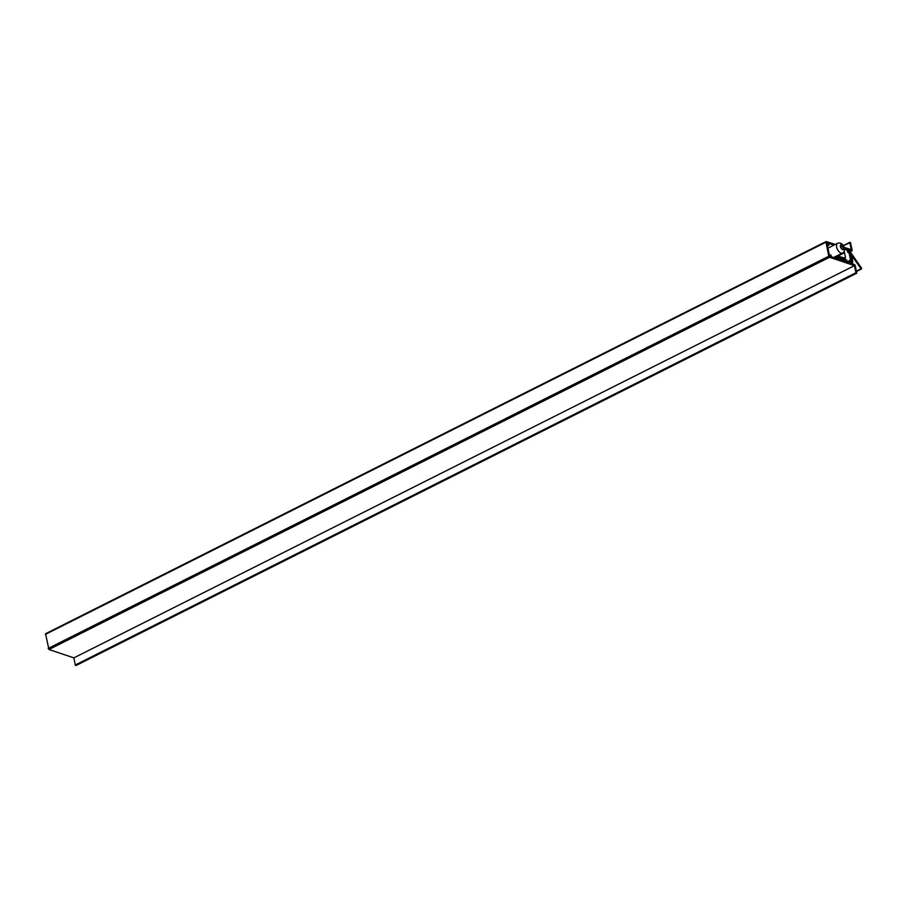 <?xml version="1.0" encoding="UTF-8"?>
<svg xmlns="http://www.w3.org/2000/svg" width="907" height="907" viewBox="0 0 907 907"><rect width="100%" height="100%" fill="white"/><g stroke="black" fill="none" stroke-linecap="round" stroke-linejoin="round"><path stroke-width="1.36" d="M827.479 245.808L828.941 245.094L828.669 243.416L833.93 245.139M844.474 248.586L851.492 250.876A1.361 0.714 63.3 0 0 851.854 250.876A1.361 0.714 63.3 0 0 852.092 249.935L850.437 242.486L843.419 245.718M76.143 665.421L75.292 665.012L73.852 657.87L48.944 649.503L45.52 633.755L826.13 241.523L835.313 244.436M844.179 247.339L851.242 249.652L849.802 242.509M76.029 665.477L856.707 273.245L855.324 265.921A1.361 0.714 63.3 0 0 854.224 264.413L831.356 256.726L830.88 254.958L830.676 256.5L829.565 256.125L826.889 242.838L827.989 243.201L827.048 243.666M856.639 273.245L75.519 665.307M75.292 665.012L855.913 272.78L854.473 265.638L829.554 257.271L48.944 649.503M73.852 657.87L854.473 265.638M48.173 648.448L828.794 256.216L825.96 242.18L45.35 634.412M826.13 241.523L825.96 242.18M828.794 256.216L829.554 257.271M827.365 245.196L828.295 244.731L827.989 243.201M828.295 244.731L827.422 245.48M850.097 252.441L850.108 253.144A25.747 13.458 -116.7 0 1 851.14 257.078A25.747 13.458 -116.7 0 1 851.662 260.842L852.058 261.692L849.156 260.49L850.585 260.218L849.19 253.257L847.399 251.772L850.097 252.441M851.004 263.325L852.455 262.599A1.361 0.714 -116.7 0 0 852.716 261.806A28.151 14.716 -116.7 0 0 852.07 257.384A28.151 14.716 -116.7 0 0 851.662 255.559L861.106 268.744L861.514 268.098L850.902 252.792A1.361 0.714 -116.7 0 0 849.836 251.42L844.53 249.074M843.963 251.67A1.361 0.714 -116.7 0 1 844.485 252.747L845.403 257.293A1.361 0.714 -116.7 0 1 845.165 258.234A1.361 0.714 -116.7 0 1 844.802 258.246L837.195 255.729M852.455 262.599A1.361 0.714 -116.7 0 1 852.092 262.611L836.084 257.928L835.846 256.704L846.787 260.048L836.367 256.148M856.367 271.125L861.106 268.744M850.607 263.189L851.888 262.542M833.737 257.531L836.311 256.239M849.224 253.575L850.108 253.144M849.927 257.679L851.14 257.078M843.17 246.5L841.685 245.015L840.63 245.65L841.061 247.781L842.546 249.266L843.601 248.631L843.17 246.5L841.016 247.577M842.467 249.198L843.601 248.631M850.12 251.579L851.492 250.876M843.351 245.627L849.814 242.384M830.359 254.958L829.429 255.434M856.446 271.488L861.435 268.971M850.8 263.257L852.092 262.611M834.882 257.917L835.755 257.475M834.236 257.701L835.664 256.987M834.009 257.622L835.664 256.783M835.732 256.704L836.333 256.364M844.032 257.985L845.403 257.293M838.011 256.001L844.485 252.747M849.201 253.348L850.335 252.77M843.816 247.702A2.732 1.429 63.3 0 0 841.617 244.675A2.732 1.429 63.3 0 0 840.415 246.579A2.732 1.429 63.3 0 0 842.614 249.606A2.732 1.429 63.3 0 0 843.816 247.702M836.639 247.055A5.465 2.857 -116.7 0 1 837.58 243.303C840.8 242.35 843.079 243.983 844.406 248.212C844.802 250.751 844.156 252.373 842.49 253.064A5.465 2.857 -116.7 0 1 836.639 247.055M850.244 251.681L851.854 250.876M828.941 245.094L827.49 245.831M843.34 245.593L849.859 242.328M856.707 273.245L76.097 665.477M856.446 271.51L861.525 268.96M827.955 248.144L837.58 243.303M833.669 257.497L842.49 253.064"/></g></svg>
